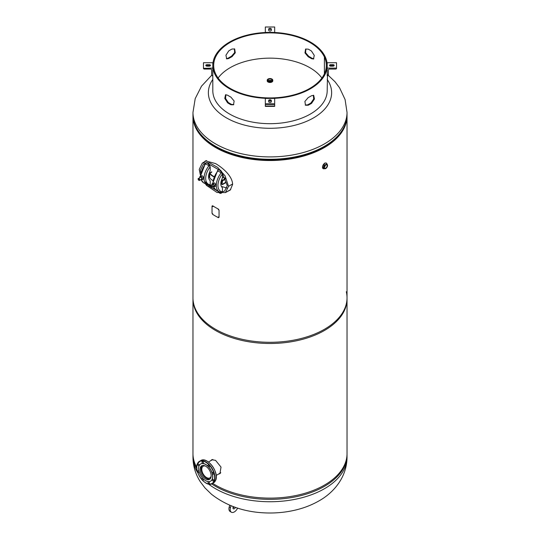 <?xml version="1.0" encoding="UTF-8"?>
<svg xmlns="http://www.w3.org/2000/svg" width="540" height="540" viewBox="0 0 540 540"><rect width="100%" height="100%" fill="white"/><g stroke="black" fill="none" stroke-linecap="round" stroke-linejoin="round"><path stroke-width="0.81" d="M218.363 474.161L219.935 473.62L221.015 467.073L215.534 460.316L211.734 459.756L210.722 460.714M212.031 459.628L211.336 460.364M196.742 467.397A77.031 44.476 0 0 1 192.969 453.647L192.969 297.83A77.031 44.476 0 0 0 215.528 329.279A77.031 44.476 0 0 0 299.477 338.918A77.031 44.476 0 0 0 347.031 297.83A77.031 44.476 0 0 0 346.302 291.722M212.666 483.347A77.031 44.476 0 0 0 215.528 485.096A77.031 44.476 0 0 0 299.477 494.735A77.031 44.476 0 0 0 347.031 453.647L347.031 297.83M218.909 473.843L220.158 473.459M226.166 192.186L230.31 189.986L232.632 184.363C232.301 175.635 222.102 167.4 215.528 163.566L205.497 160.88L203.722 162.311M226.928 191.747L230.479 189.824M192.976 115.439A77.031 44.476 0 0 0 192.969 116.046A77.031 44.476 0 0 0 215.528 147.494A77.031 44.476 0 0 0 299.477 157.14A77.031 44.476 0 0 0 347.031 116.046A77.031 44.476 0 0 0 347.024 115.439M192.969 116.046L192.969 299.025A77.031 44.476 0 0 0 215.528 330.473A77.031 44.476 0 0 0 299.477 340.112A77.031 44.476 0 0 0 347.031 299.025L347.031 116.046M205.828 160.772L204.525 161.845M205.7 139.766A76.302 44.051 0 0 0 216.047 147.197A76.302 44.051 0 0 0 334.267 139.793M327.193 79.448A61.628 35.579 180 0 1 313.578 117.862A61.628 35.579 180 0 1 226.422 117.862A61.628 35.579 180 0 1 212.807 79.448M269.453 82.323A2.484 1.438 0 0 0 270.547 82.323M217.823 191.005A3.078 1.775 60 0 0 221.13 193.226A3.078 1.775 60 0 0 221.677 192.49L221.873 192.517A1.168 0.911 92.2 0 0 222.372 192.294L222.48 188.953A4.671 2.693 -60 0 0 221.9 187.13A8.559 4.941 120 0 1 221.9 179.199A4.671 2.693 -60 0 0 222.48 176.701L222.48 173.84A12.643 7.304 120 0 0 217.944 185.45A12.643 7.304 120 0 0 222.48 191.815L224.586 191.072L227.293 185.605L222.48 173.873M218.666 169.722L209.088 164.194M204.917 164.005L203.168 164.653L200.468 170.12L200.765 172.726M207.684 186.165L217.053 192.49L225.464 192.591L228.528 186.327L225.085 175.878L217.735 167.447L209.507 162.83L202.298 163.134L199.226 169.405L200.414 175.271M205.274 181.852L207.542 184.491M209.108 186.017L217.998 191.349M221.413 186.442L226.949 188.021M211.748 172.186L209.999 173.198M208.582 176.641L209.52 176.891L209.183 173.313M221.71 179.638L222.656 180.185A0.878 0.506 120 0 0 222.035 181.251L225.558 178.862M221.387 180.522L222.089 180.927M222.656 180.185L225.423 178.585M220.86 183.08L222.035 184.113A0.878 0.506 120 0 0 222.217 184.511A0.878 0.506 120 0 0 222.656 184.471L226.085 182.486M222.035 181.251L221.292 180.826M221.204 181.136L222.035 181.609M226.085 182.129L222.656 184.113L222.035 183.755M220.86 183.074L222.656 184.113M208.589 176.351L209.52 176.891A0.878 0.506 180 0 1 209.722 177.066L209.54 177.498A14.006 8.087 0 0 0 212.868 180.576M209.54 177.498L209 176.884M214.016 176.553A13.568 7.83 180 0 1 209.857 172.955L211.748 171.828M209.324 172.922L209.54 173.205A14.006 8.087 0 0 0 213.907 176.83M225.153 178.052A22.829 13.176 180 0 1 222.419 177.464M209.54 173.205L209.722 177.066M209.041 173.752L209.52 174.029A0.878 0.506 180 0 1 209.722 174.204M221.677 192.49L221.245 192.402A13.811 7.972 -60 0 1 219.152 191.774A13.811 7.972 -60 0 1 221.245 172.78L221.677 173.191L221.873 172.793L222.48 173.84M221.677 173.191A3.078 1.775 -120 0 0 218.052 170.046A3.078 1.775 -120 0 0 217.512 170.789L221.245 172.78M221.987 192.497A3.078 1.775 60 0 1 221.542 192.989A3.078 1.775 60 0 1 221.326 193.084M222.007 172.901L222.068 172.868A3.078 1.775 -120 0 0 218.464 169.81A3.078 1.775 -120 0 0 218.275 169.952M210.229 169.628L210.229 166.772A12.643 7.304 120 0 0 205.693 178.376A12.643 7.304 120 0 0 210.229 184.741L210.229 181.886A4.671 2.693 -60 0 0 209.648 180.056A8.559 4.941 120 0 1 209.648 172.125A4.671 2.693 -60 0 0 210.229 169.628M210.229 184.741L210.121 185.22A1.168 0.911 92.2 0 1 209.615 185.443L209.425 185.416A3.078 1.775 60 0 1 208.879 186.151A3.078 1.775 60 0 1 205.571 183.931M209.425 185.416L208.994 185.328A13.811 7.972 -60 0 1 206.901 184.7A13.811 7.972 -60 0 1 208.994 165.706L209.425 166.118L209.615 165.719L210.229 166.772M209.425 166.118A3.078 1.775 -120 0 0 205.801 162.979A3.078 1.775 -120 0 0 205.254 163.715L208.994 165.706M209.736 185.423A3.078 1.775 60 0 1 209.291 185.915A3.078 1.775 60 0 1 209.075 186.01M209.756 165.827L209.817 165.794A3.078 1.775 -120 0 0 206.213 162.736A3.078 1.775 -120 0 0 206.024 162.878M222.487 180.691L222.332 182.797L221.407 183.33L221.407 181.251M213.05 186.759L214.387 186.813L214.387 185.227L213.199 183.749L211.991 183.857L211.991 184.68M212.47 185.396A1.168 0.675 -120 0 0 213.597 186.401A1.168 0.675 -120 0 0 213.901 185.274A1.168 0.675 -120 0 0 212.976 184.288A1.168 0.675 -120 0 0 212.362 184.856M214.387 186.813L215.838 185.969L215.838 184.39L214.65 182.912L211.991 183.857M213.199 183.749L214.65 182.912M214.387 185.227L215.838 184.39M200.806 179.685L202.136 179.753L202.136 178.166L200.927 176.668L199.739 176.776L199.739 177.606M201.65 179.152A1.168 0.675 -120 0 0 201.346 177.674A1.168 0.675 -120 0 0 200.219 177.37M199.739 176.776L201.191 175.932L202.379 175.831L200.927 176.668M202.136 178.166L203.587 177.329L202.379 175.831M202.136 179.753L203.587 178.909L203.587 177.329M213.638 473.945A1.019 0.587 -120 0 0 213.374 472.784A1.019 0.587 -120 0 0 212.463 472.358A1.019 0.587 -120 0 0 212.308 472.541A1.019 0.587 -120 0 0 212.571 473.708A1.019 0.587 -120 0 0 213.482 474.127A1.019 0.587 -120 0 0 213.638 473.945M209.399 466.601A1.019 0.587 -120 0 0 209.129 465.433A1.019 0.587 -120 0 0 208.217 465.007A1.019 0.587 -120 0 0 208.062 465.19A1.019 0.587 -120 0 0 208.325 466.358A1.019 0.587 -120 0 0 209.243 466.776A1.019 0.587 -120 0 0 209.399 466.601M203.398 463.131A1.019 0.587 -120 0 0 203.128 461.97A1.019 0.587 -120 0 0 202.216 461.545A1.019 0.587 -120 0 0 202.061 461.727A1.019 0.587 -120 0 0 202.325 462.888A1.019 0.587 -120 0 0 203.236 463.313A1.019 0.587 -120 0 0 203.398 463.131M199.152 465.581A1.019 0.587 -120 0 0 198.889 464.42A1.019 0.587 -120 0 0 197.978 463.995A1.019 0.587 -120 0 0 197.816 464.177A1.019 0.587 -120 0 0 198.085 465.338A1.019 0.587 -120 0 0 198.997 465.764A1.019 0.587 -120 0 0 199.152 465.581M199.051 471.623A1.019 0.587 -120 0 0 197.978 470.921A1.019 0.587 -120 0 0 197.816 471.103A1.019 0.587 -120 0 0 198.085 472.271A1.019 0.587 -120 0 0 198.997 472.696A1.019 0.587 -120 0 0 199.152 472.514A1.019 0.587 -120 0 0 199.206 472.136M202.804 478.373A1.019 0.587 -120 0 0 202.216 478.271A1.019 0.587 -120 0 0 202.061 478.454A1.019 0.587 -120 0 0 202.325 479.621A1.019 0.587 -120 0 0 203.236 480.04A1.019 0.587 -120 0 0 203.398 479.864A1.019 0.587 -120 0 0 203.175 478.764M209.399 483.327A1.019 0.587 -120 0 0 209.129 482.159A1.019 0.587 -120 0 0 208.217 481.741A1.019 0.587 -120 0 0 208.062 481.916A1.019 0.587 -120 0 0 208.325 483.084A1.019 0.587 -120 0 0 209.243 483.509A1.019 0.587 -120 0 0 209.399 483.327M213.638 480.877A1.019 0.587 -120 0 0 213.374 479.709A1.019 0.587 -120 0 0 212.463 479.291A1.019 0.587 -120 0 0 212.308 479.466A1.019 0.587 -120 0 0 212.571 480.634A1.019 0.587 -120 0 0 213.482 481.059A1.019 0.587 -120 0 0 213.638 480.877M212.105 479.425A9.922 5.731 60 0 1 210.587 481.174A9.922 5.731 60 0 1 201.731 477.07A9.922 5.731 60 0 1 199.145 465.743A9.922 5.731 60 0 1 200.664 463.995A9.922 5.731 60 0 1 209.52 468.099A9.922 5.731 60 0 1 212.105 479.425M200.718 463.961A9.922 5.731 60 0 1 200.765 463.934A9.922 5.731 60 0 1 209.628 468.038A9.922 5.731 60 0 1 212.213 479.365A9.922 5.731 60 0 1 210.688 481.12A9.922 5.731 60 0 1 210.641 481.147M210.749 477.995A7.843 4.529 -120 0 0 208.71 469.037A7.843 4.529 -120 0 0 201.704 465.791A7.843 4.529 -120 0 0 200.502 467.174A7.843 4.529 -120 0 0 202.547 476.132A7.843 4.529 -120 0 0 209.547 479.378A7.843 4.529 -120 0 0 210.749 477.995M207.198 461.282A12.623 7.283 60 0 1 216.203 476.874M210.181 478.872A7.736 4.462 60 0 1 204.309 476.523A7.736 4.462 60 0 1 201.076 468.896A7.736 4.462 60 0 1 202.46 465.5M211.167 476.003A6.723 3.881 60 0 1 209.905 477.88A6.723 3.881 60 0 1 204.728 476.077A6.723 3.881 60 0 1 201.791 469.307A6.723 3.881 60 0 1 203.182 466.229A6.723 3.881 60 0 1 205.436 466.074M325.789 168.068A1.937 1.121 -60 0 1 324.824 168.163A1.937 1.121 -60 0 1 324.526 166.61A1.937 1.121 -60 0 1 325.789 164.903A1.937 1.121 -60 0 1 326.761 164.808A1.937 1.121 -60 0 1 327.058 166.361A1.937 1.121 -60 0 1 325.789 168.068M326.309 168.129A2.525 1.458 -60 0 1 325.769 168.534A2.525 1.458 -60 0 1 324.729 168.743A2.525 1.458 -60 0 1 324.074 166.82A2.525 1.458 -60 0 1 325.769 164.417A2.525 1.458 -60 0 1 327.22 164.437L326.984 164.086A3.2 1.85 120 0 0 324.769 163.276A3.2 1.85 120 0 0 322.515 166.928A3.2 1.85 120 0 0 324.31 168.716L324.331 168.71M324.459 166.887A1.937 1.121 120 0 0 325.472 165.132M323.595 168.804A3.213 1.856 -60 0 1 323.143 168.662A3.213 1.856 -60 0 1 322.657 166.091A3.213 1.856 -60 0 1 324.749 163.262A3.213 1.856 -60 0 1 326.356 163.107A3.213 1.856 -60 0 1 326.707 163.424M323.055 168.595L324.554 163.148L326.228 163.053M271.37 80.865A1.937 1.121 -0 0 0 271.937 80.069A1.937 1.121 -0 0 0 270.743 79.036A1.937 1.121 -0 0 0 268.63 79.279A1.937 1.121 -0 0 0 268.063 80.069A1.937 1.121 -0 0 0 269.257 81.108A1.937 1.121 -0 0 0 271.37 80.865M271.573 80.73A1.937 1.121 -0 0 0 268.63 80.588A1.937 1.121 -0 0 0 268.427 80.73M272.774 80.656A2.781 1.607 180 0 1 272.781 80.757A2.774 1.6 180 0 1 271.957 81.884A2.774 1.6 180 0 1 268.94 82.235A2.774 1.6 180 0 1 267.226 80.757A2.781 1.607 180 0 1 267.226 80.656M271.91 79.022A2.774 1.6 180 0 1 272.774 80.183L272.774 80.757A2.781 1.607 180 0 1 271.964 81.891A2.781 1.607 180 0 1 268.94 82.242A2.781 1.607 180 0 1 267.219 80.757L267.219 80.879A2.781 1.607 180 0 1 267.226 80.77L267.226 80.183A2.774 1.6 180 0 1 268.043 79.056M272.781 80.879L272.781 80.757A2.781 1.607 180 0 1 272.781 80.879A2.781 1.607 180 0 1 271.964 82.013A2.781 1.607 180 0 1 268.94 82.357A2.781 1.607 180 0 1 267.219 80.879M313.814 58.799L312.1 58.306A57.193 33.021 0 0 0 310.439 57.308A57.193 33.021 0 0 0 308.779 56.39L305.6 52.751L305.863 48.931M325.242 56.862A57.193 33.021 0 0 0 310.439 42.059A57.193 33.021 0 0 0 248.117 34.904A57.193 33.021 0 0 0 212.807 65.408A57.193 33.021 0 0 0 229.561 88.756A57.193 33.021 0 0 0 291.884 95.918A57.193 33.021 0 0 0 327.193 65.408A57.193 33.021 0 0 0 325.242 56.862L324.398 56.997L324.398 73.825L324.398 56.997A56.315 32.515 -0 0 0 309.818 42.417A56.315 32.515 -0 0 0 248.447 35.37A56.315 32.515 -0 0 0 213.685 65.408A56.315 32.515 -0 0 0 230.182 88.398A56.315 32.515 -0 0 0 291.553 95.452A56.315 32.515 -0 0 0 326.315 65.408A56.315 32.515 -0 0 0 324.398 56.997L325.242 56.862M327.193 75.728L327.193 62.714L336.528 62.714L336.528 68.344A0.878 0.716 -0 0 1 335.651 69.059L329.528 69.059A1.168 0.952 180 0 0 328.361 70.011L328.361 75.013A0.878 0.716 -0 0 1 327.483 75.728L327.193 90.666A57.193 33.021 180 0 1 291.884 121.169A57.193 33.021 180 0 1 229.561 114.014A57.193 33.021 180 0 1 212.807 90.666L212.807 68.108L203.472 68.344A0.878 0.716 180 0 0 204.35 69.059L210.472 69.059A1.168 0.952 -0 0 1 211.64 70.011L211.64 75.013A0.878 0.716 180 0 0 212.517 75.728L212.807 75.728M227.59 102.809A57.193 33.021 0 0 0 229.561 104.004A57.193 33.021 0 0 0 230.891 104.747L233.523 104.814L234.131 101.014L230.891 97.126A57.193 33.021 180 0 1 229.561 96.383A57.193 33.021 180 0 1 227.59 95.189L225.524 94.79L224.775 98.428L227.59 102.809L228.238 102.472A56.315 32.515 0 0 0 230.182 103.646A56.315 32.515 0 0 0 231.485 104.382L233.773 104.605M234.394 48.823L234.644 52.643L231.458 56.261A57.193 33.021 0 0 0 228.116 58.172L226.382 58.658M232.052 56.633A56.315 32.515 0 0 0 228.757 58.516L226.699 58.873L225.936 55.228L228.757 50.895A56.315 32.515 180 0 1 232.052 49.012L234.677 48.985L235.278 52.799L232.052 56.633L231.458 56.261M225.902 94.682L225.551 98.456L228.238 102.472M308.185 49.133A56.315 32.515 180 0 1 309.818 50.045A56.315 32.515 180 0 1 311.459 51.03L314.26 55.377L313.497 59.022L311.459 58.651A56.315 32.515 0 0 0 309.818 57.665A56.315 32.515 0 0 0 308.185 56.761L304.965 52.9L305.579 49.093L308.185 49.133M218.106 78.037A56.315 32.515 180 0 1 309.818 67.676A56.315 32.515 180 0 1 321.894 78.037M305.242 105.03L307.618 104.855A56.315 32.515 0 0 0 310.932 102.992L313.686 99.009L313.335 95.236M308.198 105.233A57.193 33.021 0 0 0 311.567 103.336L314.456 99.009L313.706 95.35L311.567 95.715A57.193 33.021 180 0 1 308.198 97.605L304.904 101.425L305.485 105.239L308.198 105.233L307.618 104.855M311.567 103.336L310.932 102.992M228.116 58.172L228.757 58.516M312.1 58.306L311.459 58.651M308.779 56.39L308.185 56.761M230.891 104.747L231.485 104.382M330.838 66.17A1.316 0.756 180 0 1 329.528 65.408A1.316 0.756 180 0 1 330.838 64.651L332.883 64.651A1.316 0.756 180 0 1 334.193 65.408A1.316 0.756 180 0 1 332.883 66.17L330.838 66.17M329.819 65.887A1.316 0.756 180 0 1 330.838 65.603L332.883 65.603A1.316 0.756 180 0 1 333.902 65.887M327.193 68.108L336.528 68.108M274.671 32.393L274.671 27L265.329 27L265.329 32.393L274.671 32.501M271.316 29.106L271.316 30.287A1.316 0.756 180 0 1 270 31.043A1.316 0.756 180 0 1 268.684 30.287L268.684 29.106A1.316 0.756 180 0 1 270 28.35A1.316 0.756 180 0 1 271.316 29.106M268.684 30.058A1.316 0.756 180 0 1 270 29.302A1.316 0.756 180 0 1 271.316 30.058M211.64 75.013L211.64 70.011M203.472 68.108L203.472 62.714L212.807 62.714L212.807 68.108M209.162 64.651A1.316 0.756 180 0 1 210.472 65.408A1.316 0.756 180 0 1 209.162 66.17L207.117 66.17A1.316 0.756 180 0 1 205.808 65.408A1.316 0.756 180 0 1 207.117 64.651L209.162 64.651L209.162 65.603A1.316 0.756 180 0 1 210.181 65.887M206.098 65.887A1.316 0.756 180 0 1 207.117 65.603L209.162 65.603M265.329 106.009L265.329 106.38L274.671 106.38L274.671 106.009L265.329 106.009L265.329 103.822L274.671 103.822L274.671 106.009M265.329 103.822L265.329 98.428L274.671 98.428L274.671 103.822M268.684 100.535A1.316 0.756 180 0 1 270 99.779A1.316 0.756 180 0 1 271.316 100.535L271.316 101.716A1.316 0.756 180 0 1 270 102.472A1.316 0.756 180 0 1 268.684 101.716L268.684 100.535M268.684 101.486A1.316 0.756 180 0 1 270 100.73A1.316 0.756 180 0 1 271.316 101.486L271.316 101.716M233.334 506.662A1.897 1.094 120 0 0 233.05 507.35A1.897 1.094 120 0 0 233.354 508.815A1.897 1.094 120 0 0 235.413 507.404M232.97 508.059A1.897 1.094 120 0 0 234.056 506.925M229.703 505.211L229.21 506.999A5.839 3.368 120 0 0 230.148 511.508L231.39 512.224A5.839 3.368 120 0 0 237.6 508.133M230.985 505.751L230.445 507.715A5.839 3.368 120 0 0 231.39 512.224M212.969 206.57L212.483 206.253L212.969 206.57M212.868 206.624L212.375 206.307L212.868 206.624M212.031 213.232L212.031 206.084L212.612 205.747A77.173 44.557 0 0 0 218.403 209.088L219.058 210.141L219.058 217.289L218.403 217.667A77.173 44.557 180 0 1 212.612 214.326L212.031 213.232M218.781 217.269L218.241 216.986L218.781 217.269M212.767 213.826L212.281 213.516L212.767 213.826M218.781 209.885L218.241 209.601L218.781 209.885M327.483 74.581L335.003 81.743L339.552 87.75L345.087 99.536L347.031 112.435A77.031 44.476 180 0 1 324.473 143.883A77.031 44.476 180 0 1 240.523 153.522A77.031 44.476 180 0 1 192.969 112.435L192.969 114.818A77.031 44.476 0 0 0 240.523 155.905A77.031 44.476 0 0 0 324.473 146.266A77.031 44.476 0 0 0 347.031 114.818C346.626 127.514 338.992 138.247 324.128 147.015C309.062 155.459 291.094 159.779 270.229 159.982C229.284 160.616 192.105 139.577 192.969 114.818M199.908 133.265A76.228 44.01 0 0 0 323.899 147.089M219.969 149.216A76.16 43.97 0 0 0 320.153 149.155M208.467 484.015A77.031 44.476 0 0 0 324.473 488.707A77.031 44.476 0 0 0 347.031 457.259C346.93 476.874 334.091 492.507 318.951 500.911C311.81 504.995 303.966 508.046 295.421 510.071C287.165 512.028 278.667 513 269.933 513C246.868 512.946 227.36 506.682 211.41 494.201L204.998 487.951L200.448 481.943C195.568 474.451 193.07 466.223 192.969 457.259A77.031 44.476 0 0 0 197.768 472.716M347.024 454.255L347.031 454.876A77.031 44.476 180 0 1 324.473 486.324A77.031 44.476 180 0 1 211.599 483.881M196.83 468.781A77.031 44.476 180 0 1 192.969 454.876L192.969 457.259M228.528 186.327L232.625 183.965M222.399 180.394L221.596 179.928M220.84 183.425L222.035 184.113M217.944 170.869A13.811 7.972 120 0 0 212.99 183.283M213.516 186.887A13.811 7.972 120 0 0 215.851 189.864L219.152 191.774L221.528 192.497M205.693 163.802A13.811 7.972 120 0 0 200.738 176.195M201.265 179.827A13.811 7.972 120 0 0 203.6 182.79L206.901 184.7L209.277 185.429M210.364 186.044A1.168 0.675 60 0 1 210.607 185.476A1.168 0.675 60 0 1 211.187 185.537A1.168 0.675 60 0 1 211.95 186.563A1.168 0.675 60 0 1 211.775 187.501A1.168 0.675 60 0 1 211.187 187.441M211.14 185.625A1.094 0.634 -120 0 0 210.364 186.071A1.094 0.634 -120 0 0 211.14 187.414A1.094 0.634 -120 0 0 211.91 186.962A1.094 0.634 -120 0 0 211.14 185.625M198.113 178.936A1.168 0.675 60 0 1 198.356 178.403A1.168 0.675 60 0 1 199.253 178.72A1.168 0.675 60 0 1 199.766 179.894A1.168 0.675 60 0 1 199.523 180.428A1.168 0.675 60 0 1 198.916 180.353M198.113 178.997A1.094 0.634 -120 0 0 198.889 180.34A1.094 0.634 -120 0 0 199.658 179.894A1.094 0.634 -120 0 0 198.889 178.551A1.094 0.634 -120 0 0 198.113 178.997M197.498 463.583A12.838 7.412 60 0 1 199.463 461.315A12.838 7.412 60 0 1 210.931 466.634A12.838 7.412 60 0 1 214.272 481.288A12.838 7.412 60 0 1 212.301 483.557A12.838 7.412 60 0 1 205.808 482.875M196.803 467.282A12.838 7.412 60 0 1 197.431 463.732M197.485 463.826A12.623 7.283 -120 0 0 202.311 480.074A12.623 7.283 -120 0 0 213.975 481.228A12.623 7.283 -120 0 0 209.142 464.981A12.623 7.283 -120 0 0 197.485 463.826M213.543 482.841A12.838 7.412 -120 0 0 215.507 480.573A12.838 7.412 -120 0 0 212.166 465.919A12.838 7.412 -120 0 0 200.704 460.6C207.266 456.01 219.719 472.898 215.568 480.512L212.301 483.557C205.74 488.147 193.286 471.265 197.438 463.644L200.704 460.6M325.789 168.514A2.491 1.438 120 0 0 327.55 165.47A2.491 1.438 120 0 0 325.789 164.45A2.491 1.438 120 0 0 324.034 167.501A2.491 1.438 120 0 0 325.789 168.514M324.304 168.716L325.782 168.534C327.402 167.191 327.875 165.821 327.22 164.437A2.525 1.458 -60 0 1 327.47 166.111M271.863 81.148A2.633 1.519 180 0 1 268.137 81.148A2.633 1.519 180 0 1 268.137 78.995A2.633 1.519 180 0 1 271.863 78.995A2.633 1.519 180 0 1 271.863 81.148M271.957 81.317A2.774 1.6 180 0 1 268.94 81.662A2.774 1.6 180 0 1 267.226 80.183L268.07 78.989C270.473 78.152 272.038 78.55 272.774 80.183A2.774 1.6 180 0 1 271.957 81.317M330.838 64.651L330.838 65.603M332.883 64.651L332.883 65.603M207.117 64.651L207.117 65.603M271.019 101.007L268.981 101.007M274.671 104.058L265.329 104.058M230.445 507.715L229.21 506.999M211.694 75.256L201.521 86.157L195.203 98.618L192.969 112.435M347.031 112.435L347.031 114.818M192.976 454.255L192.969 454.876M347.031 457.259L347.031 454.876M206.651 160.616L202.298 163.134M230.735 189.547L225.464 192.591M220.833 183.715L222.217 184.511M221.13 193.226L221.542 192.989M215.851 189.864L213.347 186.901M212.652 183.478L217.62 170.519M218.052 170.046L218.464 169.81M208.879 186.151L209.291 185.915M203.6 182.79L201.096 179.84M200.401 176.391L205.369 163.445M205.801 162.979L206.213 162.736M212.605 184.322L210.607 185.476L211.154 187.447L213.773 186.347M201.521 179.273L199.523 180.428L198.092 178.97L200.353 177.248M212.841 459.493L208.447 462.024M220.806 472.75L216.182 475.423M274.671 104.429L265.329 104.429"/></g></svg>
